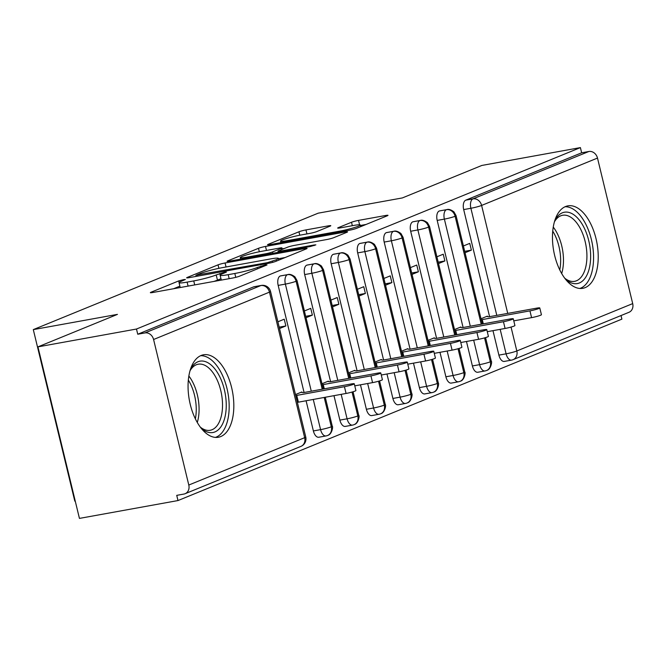 <?xml version="1.0" encoding="UTF-8"?>
<svg xmlns="http://www.w3.org/2000/svg" width="666" height="666" viewBox="0 0 666 666"><rect width="100%" height="100%" fill="white"/><g stroke="black" fill="none" stroke-linecap="round" stroke-linejoin="round"><path stroke-width="1" d="M183.616 279.62L178.704 280.919L151.065 292.216A5.27 0.499 -13.6 0 0 150.358 292.657A5.27 0.499 -13.6 0 0 152.88 292.482L232.384 278.088A5.27 0.499 -13.6 0 0 239.402 276.232L267.041 264.935L265.776 264.743L257.284 267.516A16.875 1.59 -13.6 0 1 234.823 273.476L228.197 274.675A16.875 1.59 -13.6 0 1 220.121 275.241A16.875 1.59 -13.6 0 1 222.386 273.826L226.457 272.061L224.692 272.186L216.2 274.95A16.875 1.59 -13.6 0 1 193.748 280.91L187.121 282.109A16.875 1.59 -13.6 0 1 179.046 282.675A16.875 1.59 -13.6 0 1 181.31 281.268L185.381 279.495L183.616 279.62M585.148 287.629A41.9 21.978 -100.3 0 1 582.808 288.311A41.9 21.978 -100.3 0 1 554.162 253.28A41.9 21.978 -100.3 0 1 565.534 206.543A41.9 21.978 -100.3 0 1 567.882 205.861A41.9 21.978 -100.3 0 1 596.528 240.892A41.9 21.978 -100.3 0 1 585.148 287.629M220.746 436.563A41.9 21.978 -100.3 0 1 218.406 437.254A41.9 21.978 -100.3 0 1 189.76 402.214A41.9 21.978 -100.3 0 1 201.132 355.478A41.9 21.978 -100.3 0 1 203.48 354.795A41.9 21.978 -100.3 0 1 232.126 389.835A41.9 21.978 -100.3 0 1 220.746 436.563M330.086 226.14A5.27 0.499 -13.6 0 0 330.794 225.699A5.27 0.499 -13.6 0 0 328.271 225.874L305.969 229.912A5.27 0.499 -13.6 0 0 298.951 231.776L268.256 244.322A5.27 0.499 -13.6 0 0 267.549 244.763A5.27 0.499 -13.6 0 0 270.071 244.589L349.575 230.195A5.27 0.499 -13.6 0 0 356.593 228.33L387.287 215.784A5.27 0.499 -13.6 0 0 387.995 215.343A5.27 0.499 -13.6 0 0 385.472 215.518L358.533 220.396A5.27 0.499 -13.6 0 0 351.515 222.261L338.378 227.63A5.27 0.499 -13.6 0 0 337.67 228.072A5.27 0.499 -13.6 0 0 340.193 227.897L353.554 225.474A14.103 1.324 -13.6 0 1 360.306 225A14.103 1.324 -13.6 0 1 353.529 227.83A14.103 1.324 -13.6 0 1 339.635 231.16L287.296 240.642A14.103 1.324 -13.6 0 1 280.544 241.109A14.103 1.324 -13.6 0 1 287.312 238.278A14.103 1.324 -13.6 0 1 301.215 234.948L309.931 233.375A5.27 0.499 -13.6 0 0 316.949 231.51L330.086 226.14M188.794 485.039L304.67 437.679L269.464 292.141L153.58 339.502L188.794 485.039A8.059 6.818 -112.2 0 1 185.09 493.722A8.059 6.818 -112.2 0 1 183.933 494.055L176.731 495.362L177.989 500.557L79.437 518.398L37.945 346.869L136.488 329.029L137.745 334.232L144.947 332.925L260.831 285.564L253.629 286.871L137.745 334.232M37.945 346.869L117.449 314.377L33.3 329.612L318.198 213.17L402.347 197.935L481.851 165.443L580.394 147.602L136.488 329.029M225.066 262.978A5.27 0.499 -13.6 0 0 218.048 264.843L187.354 277.389A5.27 0.499 -13.6 0 0 186.647 277.83A5.27 0.499 -13.6 0 0 189.169 277.655L268.673 263.261A5.27 0.499 -13.6 0 0 275.691 261.397L306.385 248.851A5.27 0.499 -13.6 0 0 307.093 248.41A5.27 0.499 -13.6 0 0 304.57 248.585L225.066 262.978L226.032 266.983M227.805 260.856L258.5 248.31A5.27 0.499 -13.6 0 1 265.518 246.445L345.021 232.051A5.27 0.499 -13.6 0 1 347.544 231.876A5.27 0.499 -13.6 0 1 346.836 232.317L333.699 237.687A5.27 0.499 -13.6 0 1 326.681 239.552L294.439 245.388A5.27 0.499 -13.6 0 0 287.421 247.252L278.704 250.807A5.27 0.499 -13.6 0 0 277.997 251.249A5.27 0.499 -13.6 0 0 280.519 251.074L314.094 244.996L315.859 244.872L310.448 246.487L229.62 261.122A5.27 0.499 -13.6 0 1 227.098 261.297A5.27 0.499 -13.6 0 1 227.805 260.856L227.93 261.363M33.3 329.612L74.8 501.14L75.241 501.057M153.58 339.502A8.059 6.818 -112.2 0 0 144.947 332.925M580.394 147.602L581.651 152.797L588.852 151.498A8.059 6.818 67.8 0 1 597.494 158.067L632.7 303.613A8.059 6.818 67.8 0 1 628.995 312.287L513.12 359.648A8.059 6.818 67.8 0 0 516.824 350.974L632.7 303.613M621.028 315.551L621.894 319.131L177.989 500.557M295.488 394.563L301.84 391.966L301.948 392.424M279.512 328.546L285.872 325.949L279.179 327.164M285.872 325.949L284.232 319.197L277.88 321.795M581.651 152.797L465.775 200.158L472.977 198.859L588.852 151.498M496.794 315.368L470.887 208.275L463.686 209.582L489.593 316.675M492.973 330.652L498.892 355.12L506.093 353.821L500.174 329.354M463.686 209.582A8.059 4.229 -100.3 0 1 465.775 200.158M253.629 286.871A8.059 4.229 -100.3 0 1 254.079 286.738L261.28 285.431A8.059 4.229 -100.3 0 0 260.831 285.564A8.059 6.818 -112.2 0 1 269.464 292.141A8.059 0.758 -13.6 0 0 270.546 291.467A8.059 8.059 0 0 0 261.28 285.431M504.753 361.288A8.059 4.229 -100.3 0 1 504.304 361.422A8.059 4.229 -100.3 0 1 498.892 355.12M470.296 326.198L444.38 219.114L437.187 220.413A8.059 4.229 -100.3 0 1 439.277 210.989A8.059 4.229 -100.3 0 1 439.593 210.914A8.059 4.229 -100.3 0 1 439.918 210.872M478.255 372.127A8.059 4.229 -100.3 0 1 477.805 372.252A8.059 4.229 -100.3 0 1 472.394 365.95L479.595 364.652L473.676 340.184M437.187 220.413L463.095 327.505M466.475 341.491L472.394 365.95M487.462 316.6L487.354 316.142L481.002 318.739M465.035 252.73L471.386 250.133L469.746 243.373L463.394 245.97M443.789 337.029L417.882 229.945L410.681 231.244A8.059 4.229 -100.3 0 1 412.77 221.828A8.059 4.229 -100.3 0 1 413.087 221.745A8.059 4.229 -100.3 0 1 413.411 221.711M451.756 382.958A8.059 4.229 -100.3 0 1 451.298 383.092A8.059 4.229 -100.3 0 1 445.895 376.781L453.088 375.482L447.169 351.015M410.681 231.244L436.588 338.336M439.976 352.322L445.895 376.781M460.964 327.431L460.855 326.973L454.503 329.57M438.528 263.561L444.88 260.964L443.248 254.204L436.896 256.801M417.291 347.86L391.383 240.776L384.182 242.074A8.059 4.229 -100.3 0 1 386.272 232.659A8.059 4.229 -100.3 0 1 386.588 232.576A8.059 4.229 -100.3 0 1 386.913 232.542M425.249 393.789A8.059 4.229 -100.3 0 1 424.8 393.922A8.059 4.229 -100.3 0 1 419.389 387.612L426.59 386.313L420.671 361.846M384.182 242.074L410.09 349.167M413.469 363.153L419.389 387.612M434.457 338.261L434.349 337.804L427.997 340.401M412.029 274.392L418.381 271.795L416.75 265.035L410.398 267.632M390.784 358.699L364.876 251.606L357.675 252.905A8.059 4.229 -100.3 0 1 359.765 243.49A8.059 4.229 -100.3 0 1 360.081 243.406A8.059 4.229 -100.3 0 1 360.414 243.373M398.751 404.62A8.059 4.229 -100.3 0 1 398.301 404.753A8.059 4.229 -100.3 0 1 392.89 398.451L400.091 397.144L394.172 372.677M357.675 252.905L383.583 359.998M386.971 373.984L392.89 398.451M407.958 349.092L407.85 348.634L401.498 351.232M385.531 285.223L391.874 282.625L390.243 275.866L383.891 278.463M364.285 369.53L338.378 262.437L331.177 263.744A8.059 4.229 -100.3 0 1 333.266 254.32A8.059 4.229 -100.3 0 1 333.583 254.237A8.059 4.229 -100.3 0 1 333.907 254.204M372.244 415.451A8.059 4.229 -100.3 0 1 371.795 415.584A8.059 4.229 -100.3 0 1 366.383 409.282L373.584 407.975L367.665 383.508M331.177 263.744L357.084 370.829M360.464 384.815L366.383 409.282M381.46 359.923L381.343 359.474L374.991 362.063M359.024 296.054L365.376 293.456L363.744 286.696L357.392 289.294M337.779 380.361L311.871 273.268L304.678 274.575A8.059 4.229 -100.3 0 1 306.76 265.151A8.059 4.229 -100.3 0 1 307.084 265.068A8.059 4.229 -100.3 0 1 307.409 265.035M345.746 426.282A8.059 4.229 -100.3 0 1 345.296 426.415A8.059 4.229 -100.3 0 1 339.885 420.113L347.086 418.806L341.167 394.347M304.678 274.575L330.586 381.66M333.966 395.646L339.885 420.113M354.953 370.754L354.845 370.304L348.493 372.893M332.525 306.884L338.877 304.287L337.237 297.536L330.885 300.125M311.28 391.192L285.373 284.099L278.172 285.406A8.059 4.229 -100.3 0 1 280.261 275.982A8.059 4.229 -100.3 0 1 280.577 275.899A8.059 4.229 -100.3 0 1 280.902 275.866M319.247 437.112A8.059 4.229 -100.3 0 1 318.789 437.246A8.059 4.229 -100.3 0 1 313.378 430.944L320.579 429.637L313.261 399.392M278.172 285.406L304.079 392.49M306.069 400.699L313.378 430.944M328.455 381.593L328.346 381.135L321.994 383.733M306.019 317.715L312.371 315.118L310.739 308.366L304.387 310.964M324.2 397.411L331.31 426.789A8.059 6.818 67.8 0 1 327.938 435.323A8.059 6.818 67.8 0 1 327.605 435.472A8.059 8.059 0 0 1 325.99 435.939L318.789 437.246M280.261 275.982L287.462 274.683A8.059 6.818 67.8 0 1 296.095 281.252L322.219 389.21M312.371 315.118L305.686 316.333M338.877 304.287L332.184 305.503M365.376 293.456L358.691 294.672M391.874 282.625L385.189 283.833M418.381 271.795L411.696 273.002M444.88 260.964L438.195 262.171M471.386 250.133L464.702 251.34M352.031 392.058L357.809 415.959A8.059 6.818 67.8 0 1 354.437 424.492A8.059 6.818 67.8 0 1 354.104 424.642A8.059 8.059 0 0 1 352.497 425.108L345.296 426.415M306.76 265.151L313.961 263.844A8.059 6.818 67.8 0 1 322.602 270.421L348.718 378.38M378.529 381.227L384.307 405.128A8.059 6.818 67.8 0 1 380.935 413.661A8.059 6.818 67.8 0 1 380.611 413.811A8.059 8.059 0 0 1 378.996 414.277L371.795 415.584M333.266 254.32L340.468 253.013A8.059 6.818 67.8 0 1 349.101 259.59L375.216 367.549M405.028 370.396L410.814 394.297A8.059 6.818 67.8 0 1 407.442 402.83A8.059 6.818 67.8 0 1 407.109 402.98A8.059 8.059 0 0 1 405.494 403.446L398.301 404.753M359.765 243.49L366.966 242.183A8.059 6.818 67.8 0 1 375.607 248.759L401.723 356.718M431.535 359.565L437.312 383.466A8.059 6.818 67.8 0 1 433.941 391.999A8.059 6.818 67.8 0 1 433.616 392.149A8.059 8.059 0 0 1 432.001 392.615L424.8 393.922M386.272 232.659L393.473 231.352A8.059 6.818 67.8 0 1 402.106 237.929L428.221 345.887M458.033 348.734L463.819 372.635A8.059 6.818 67.8 0 1 460.447 381.168A8.059 6.818 67.8 0 1 460.114 381.31A8.059 8.059 0 0 1 458.499 381.785L451.298 383.092M412.77 221.828L419.971 220.521A8.059 6.818 67.8 0 1 428.604 227.098L454.728 335.056M484.54 337.903L490.318 361.805A8.059 6.818 67.8 0 1 486.946 370.338A8.059 6.818 67.8 0 1 486.613 370.479A8.059 8.059 0 0 1 485.006 370.954L477.805 372.252M439.277 210.989L446.47 209.69A8.059 6.818 67.8 0 1 455.111 216.267L481.227 324.225M213.778 281.46A16.875 1.59 -13.6 0 0 217.466 280.145L216.2 274.95M220.962 278.713L217.466 280.145M179.887 286.147L173.551 288.744M285.165 257.526L278.488 258.733M196.395 275.1L267.457 262.654L276.14 259.807A16.875 1.59 -13.6 0 0 278.405 258.4A16.875 1.59 -13.6 0 0 270.329 258.957L222.627 267.599A16.875 1.59 -13.6 0 0 200.166 273.56L196.395 275.1M282.168 248.859L284.532 248.426M260.98 251.44A14.103 1.324 -13.6 0 0 247.086 254.77A14.103 1.324 -13.6 0 0 240.318 257.6A14.103 1.324 -13.6 0 0 247.061 257.134L265.501 253.796A5.27 0.499 -13.6 0 0 272.527 251.931L281.235 248.368A5.27 0.499 -13.6 0 0 281.943 247.927A5.27 0.499 -13.6 0 0 279.42 248.102L260.98 251.44M366.067 224.459L360.414 225.483M354.27 383.766L355.902 390.526A6.718 0.633 166.4 0 1 352.68 391.874A6.718 0.633 166.4 0 1 346.062 393.456L344.43 386.696A6.718 0.633 -13.6 0 0 351.049 385.115A6.718 0.633 -13.6 0 0 354.27 383.766A6.718 0.633 -13.6 0 0 351.057 383.991L303.355 392.624L301.049 392.291M295.737 395.596L344.43 386.696M297.369 402.356L346.062 393.456M298.368 402.089L296.736 395.329M380.769 372.935L382.409 379.695A6.718 0.633 166.4 0 1 379.187 381.035A6.718 0.633 166.4 0 1 372.569 382.625L370.937 375.865A6.718 0.633 -13.6 0 0 377.547 374.284A6.718 0.633 -13.6 0 0 380.769 372.935A6.718 0.633 -13.6 0 0 377.555 373.16L329.861 381.793L327.547 381.46M322.244 384.765L370.937 375.865M354.77 385.847L372.569 382.625M324.284 388.836L323.235 384.498M407.276 362.104L408.907 368.856A6.718 0.633 166.4 0 1 405.686 370.204A6.718 0.633 166.4 0 1 399.067 371.795L397.435 365.035A6.718 0.633 -13.6 0 0 404.054 363.453A6.718 0.633 -13.6 0 0 407.276 362.104A6.718 0.633 -13.6 0 0 404.062 362.329L356.36 370.962L354.046 370.629M348.743 373.934L397.435 365.035M381.277 375.016L399.067 371.795M350.782 378.005L349.733 373.668M433.774 351.273L435.414 358.025A6.718 0.633 166.4 0 1 432.192 359.374A6.718 0.633 166.4 0 1 425.574 360.964L423.934 354.204A6.718 0.633 -13.6 0 0 430.552 352.622A6.718 0.633 -13.6 0 0 433.774 351.273A6.718 0.633 -13.6 0 0 430.561 351.498L382.867 360.131L380.552 359.798M375.249 363.103L423.934 354.204M407.775 364.185L425.574 360.964M377.289 367.174L376.24 362.837M460.281 340.443L461.913 347.194A6.718 0.633 166.4 0 1 458.691 348.543A6.718 0.633 166.4 0 1 452.072 350.133L450.441 343.373A6.718 0.633 -13.6 0 0 457.059 341.783A6.718 0.633 -13.6 0 0 460.281 340.443A6.718 0.633 -13.6 0 0 457.067 340.667L409.365 349.3L407.051 348.959M401.748 352.272L450.441 343.373M434.282 353.346L452.072 350.133M403.787 356.343L402.739 352.006M190.368 369.655A36.255 19.023 -100.3 0 1 197.952 361.755A36.255 19.023 -100.3 0 1 224.334 389.527A36.255 19.023 -100.3 0 1 214.927 431.926A36.255 19.023 -100.3 0 1 200.916 427.93M200.266 427.081A33.575 17.616 79.7 0 0 210.173 430.278A33.575 17.616 79.7 0 0 212.054 429.728A33.575 17.616 79.7 0 0 221.162 392.282A33.575 17.616 79.7 0 0 198.21 364.21A33.575 17.616 79.7 0 0 196.328 364.76A33.575 17.616 79.7 0 0 190.06 370.679M215.418 437.404A41.633 21.836 79.7 0 0 216.184 437.121A41.633 21.836 79.7 0 0 227.789 392.191A41.633 21.836 79.7 0 0 200.632 355.702M554.761 220.721A36.255 19.023 -100.3 0 1 562.354 212.82A36.255 19.023 -100.3 0 1 588.727 240.593A36.255 19.023 -100.3 0 1 579.328 282.983A36.255 19.023 -100.3 0 1 565.317 278.996M564.668 278.138A33.575 17.616 79.7 0 0 574.575 281.343A33.575 17.616 79.7 0 0 576.448 280.794A33.575 17.616 79.7 0 0 585.564 243.348A33.575 17.616 79.7 0 0 562.612 215.276A33.575 17.616 79.7 0 0 560.73 215.826A33.575 17.616 79.7 0 0 554.462 221.745M579.82 288.47A41.633 21.836 79.7 0 0 580.586 288.187A41.633 21.836 79.7 0 0 592.191 243.256A41.633 21.836 79.7 0 0 565.034 206.76M486.779 329.603L488.411 336.363A6.718 0.633 166.4 0 1 485.189 337.712A6.718 0.633 166.4 0 1 478.579 339.294L476.939 332.542A6.718 0.633 -13.6 0 0 483.558 330.952A6.718 0.633 -13.6 0 0 486.779 329.603A6.718 0.633 -13.6 0 0 483.566 329.828L435.864 338.47L433.558 338.128M428.246 341.442L476.939 332.542M460.78 342.515L478.579 339.294M430.294 345.512L429.245 341.175M513.278 318.773L514.918 325.532A6.718 0.633 166.4 0 1 511.696 326.881A6.718 0.633 166.4 0 1 505.078 328.463L503.446 321.711A6.718 0.633 -13.6 0 0 510.056 320.121A6.718 0.633 -13.6 0 0 513.278 318.773A6.718 0.633 -13.6 0 0 510.064 318.997L462.37 327.639L460.056 327.297M454.753 330.602L503.446 321.711M487.279 331.685L505.078 328.463M456.793 334.682L455.744 330.344M539.785 307.942L541.416 314.702A6.718 0.633 166.4 0 1 538.195 316.05A6.718 0.633 166.4 0 1 531.576 317.632L529.945 310.88A6.718 0.633 -13.6 0 0 536.563 309.29A6.718 0.633 -13.6 0 0 539.785 307.942A6.718 0.633 -13.6 0 0 536.571 308.167L488.869 316.8L486.563 316.467M481.252 319.772L529.945 310.88M513.786 320.854L531.576 317.632M483.291 323.851L482.242 319.514M179.087 282.509L178.704 280.919M261.172 267.332L260.856 266.05M220.163 275.066L219.78 273.485M185.09 493.722L300.974 446.362A8.059 6.818 -112.2 0 0 304.67 437.679A8.059 0.758 -13.6 0 0 305.752 437.004L270.546 291.467M597.494 158.067L481.61 205.436L507.725 313.386M511.038 327.073L516.824 350.974A8.059 0.758 -13.6 0 1 506.093 353.821A8.059 4.229 79.7 0 0 511.505 360.123L504.304 361.422M472.977 198.859A8.059 6.818 67.8 0 1 481.61 205.436A8.059 0.758 -13.6 0 1 470.887 208.275A8.059 4.229 -100.3 0 1 472.977 198.859M325.258 397.219L332.259 426.173A8.059 0.758 -13.6 0 1 331.31 426.789A8.059 0.758 -13.6 0 1 320.579 429.637A8.059 4.229 79.7 0 0 325.99 435.939M297.053 280.636L294.93 276.848C292.008 274.683 289.627 273.934 287.779 274.6A8.059 4.229 -100.3 0 0 287.462 274.683A8.059 4.229 -100.3 0 0 285.373 284.099A8.059 0.758 -13.6 0 0 296.095 281.252A8.059 0.758 -13.6 0 0 297.053 280.636L323.268 389.019M353.055 391.758L358.758 415.343A8.059 0.758 -13.6 0 1 357.809 415.959A8.059 0.758 -13.6 0 1 347.086 418.806A8.059 4.229 79.7 0 0 352.497 425.108M323.551 269.805L321.437 266.017C318.514 263.853 316.125 263.103 314.277 263.769A8.059 4.229 -100.3 0 0 313.961 263.844A8.059 4.229 -100.3 0 0 311.871 273.268A8.059 0.758 -13.6 0 0 322.602 270.421A8.059 0.758 -13.6 0 0 323.551 269.805L349.775 378.188M379.562 380.927L385.264 404.512A8.059 0.758 -13.6 0 1 384.307 405.128A8.059 0.758 -13.6 0 1 373.584 407.975A8.059 4.229 79.7 0 0 378.996 414.277M350.058 258.974L347.935 255.186C345.013 253.022 342.632 252.272 340.784 252.93A8.059 4.229 -100.3 0 0 340.468 253.013A8.059 4.229 -100.3 0 0 338.378 262.437A8.059 0.758 -13.6 0 0 349.101 259.59A8.059 0.758 -13.6 0 0 350.058 258.974L376.273 367.357M406.06 370.096L411.763 393.681A8.059 0.758 -13.6 0 1 410.814 394.297A8.059 0.758 -13.6 0 1 400.091 397.144A8.059 4.229 79.7 0 0 405.494 403.446M376.556 248.143L374.442 244.355C371.52 242.191 369.13 241.442 367.282 242.099A8.059 4.229 -100.3 0 0 366.966 242.183A8.059 4.229 -100.3 0 0 364.876 251.606A8.059 0.758 -13.6 0 0 375.607 248.759A8.059 0.758 -13.6 0 0 376.556 248.143L402.78 356.526M432.559 359.265L438.27 382.85A8.059 0.758 -13.6 0 1 437.312 383.466A8.059 0.758 -13.6 0 1 426.59 386.313A8.059 4.229 79.7 0 0 432.001 392.615M403.055 237.304L400.94 233.516C398.018 231.36 395.637 230.611 393.789 231.269A8.059 4.229 -100.3 0 0 393.473 231.352A8.059 4.229 -100.3 0 0 391.383 240.776A8.059 0.758 -13.6 0 0 402.106 237.929A8.059 0.758 -13.6 0 0 403.055 237.304L429.279 345.696M459.065 348.435L464.768 372.011A8.059 0.758 -13.6 0 1 463.819 372.635A8.059 0.758 -13.6 0 1 453.088 375.482A8.059 4.229 79.7 0 0 458.499 381.785M429.562 226.473L427.439 222.685C424.517 220.529 422.136 219.78 420.288 220.438A8.059 4.229 -100.3 0 0 419.971 220.521A8.059 4.229 -100.3 0 0 417.882 229.945A8.059 0.758 -13.6 0 0 428.604 227.098A8.059 0.758 -13.6 0 0 429.562 226.473L455.777 334.865M485.564 337.595L491.275 361.18A8.059 0.758 -13.6 0 1 490.318 361.805A8.059 0.758 -13.6 0 1 479.595 364.652A8.059 4.229 79.7 0 0 485.006 370.954M456.06 215.642L453.946 211.855C451.024 209.698 448.634 208.941 446.794 209.607A8.059 4.229 -100.3 0 0 446.47 209.69A8.059 4.229 -100.3 0 0 444.38 219.114A8.059 0.758 -13.6 0 0 455.111 216.267A8.059 0.758 -13.6 0 0 456.06 215.642L482.284 324.034M188.087 286.114L187.121 282.109M194.713 284.906L193.748 280.91M229.162 278.671L228.197 274.675M235.764 277.347L234.823 273.476M257.592 268.798L257.284 267.516M151.19 292.724L151.065 292.216M304.795 249.5L304.57 248.585M187.479 277.897L187.354 277.389M218.889 268.331L218.048 264.843M197.86 276.074L197.669 275.283M267.649 263.445L267.457 262.654M272.619 262.371L272.369 261.347M276.448 261.089L276.14 259.807M259.332 251.756L258.5 248.31M266.483 250.449L265.518 246.445M345.246 232.967L345.021 232.051M280.711 251.873L280.519 251.074M314.227 245.571L314.094 244.996M247.252 257.925L247.061 257.134M265.701 254.587L265.501 253.796M272.852 253.296L272.527 251.931M281.551 249.65L281.235 248.368M287.487 241.433L287.296 240.642M339.827 231.959L339.635 231.16M338.495 228.138L338.378 227.63M352.339 225.691L351.515 222.261M359.59 224.767L358.533 220.396M385.697 216.433L385.472 215.518M268.381 244.83L268.256 244.322M299.783 235.223L298.951 231.776M306.934 233.916L305.969 229.912M328.496 226.79L328.271 225.874M188.869 376.032A33.575 17.616 -100.3 0 1 197.278 422.485M195.354 418.856A32.468 17.033 79.7 0 0 188.345 380.103M553.271 227.098A33.575 17.616 -100.3 0 1 561.679 273.551M559.756 269.913A32.468 17.033 79.7 0 0 552.747 231.169M300.974 446.362A8.059 8.059 0 0 0 305.752 437.004M332.259 426.173C333.316 426.565 331.776 434.432 327.938 435.323M280.577 275.899L287.779 274.6M358.758 415.343C359.823 415.734 358.275 423.601 354.437 424.492M307.084 265.068L314.277 263.769M385.264 404.512C386.322 404.903 384.781 412.77 380.935 413.661M333.583 254.237L340.784 252.93M411.763 393.681C412.82 394.064 411.28 401.939 407.442 402.83M360.081 243.406L367.282 242.099M438.27 382.85C439.327 383.233 437.778 391.108 433.941 391.999M386.588 232.576L393.789 231.269M464.768 372.011C465.825 372.402 464.285 380.278 460.447 381.168M413.087 221.745L420.288 220.438M511.505 360.123A8.059 8.059 0 0 0 513.12 359.648M491.275 361.18C492.332 361.571 490.784 369.447 486.946 370.338M439.593 210.914L446.794 209.607M180.22 287.537L179.046 282.675M221.295 280.095L220.121 275.241M196.137 276.39L195.904 275.408M278.821 260.115L278.405 258.4M278.255 252.314L277.997 251.249M240.684 259.116L240.318 257.6M282.292 249.35L281.943 247.927M280.91 242.624L280.544 241.109M360.697 226.648L360.306 225"/></g></svg>
